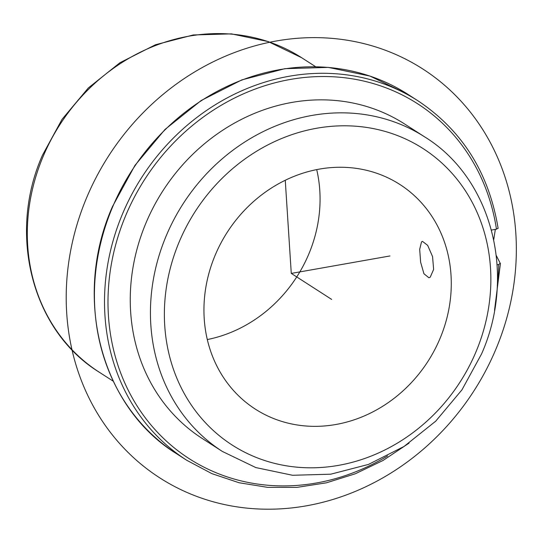 <?xml version="1.0" encoding="UTF-8"?>
<svg xmlns="http://www.w3.org/2000/svg" width="543" height="543" viewBox="0 0 543 543"><rect width="100%" height="100%" fill="white"/><g stroke="black" fill="none" stroke-linecap="round" stroke-linejoin="round"><path stroke-width="0.81" d="M497.951 228.277L496.458 229.187L491.456 230.069M430.219 277.201L433.626 269.43L432.561 256.581L427.66 245.348L422.488 241.377L421.517 241.886L419.685 249.373L420.635 262.249L423.94 273.76L428.922 277.765L430.219 277.201M146.25 222.318A186.996 167.054 -57.2 0 1 404.596 123.974L424.782 136.965A186.996 167.054 -57.2 0 0 166.436 235.309A186.996 167.054 -57.2 0 0 222.372 451.443L202.186 438.452A186.996 167.054 -57.2 0 1 146.25 222.318M494.53 310.291L500.408 263.64L496.302 255.604M493.736 239.667L495.338 229.384M500.212 263.24L498.739 264.516L497.123 264.801M316.705 169.592A133.564 119.324 -57.2 0 1 308.648 254.416A133.564 119.324 -57.2 0 1 207.311 339.558M215.367 254.735A133.564 119.324 -57.2 0 1 399.906 184.491A133.564 119.324 -57.2 0 1 439.857 338.866A133.564 119.324 -57.2 0 1 255.325 409.117A133.564 119.324 -57.2 0 1 215.367 254.735M285.258 180.262L291.279 273.414L389.989 255.95M291.279 273.414L331.651 299.403M515.85 233.68A243.094 217.173 -57.2 0 1 306.306 505.838A243.094 217.173 -57.2 0 1 66.708 313.148A243.094 217.173 -57.2 0 1 276.251 40.996A243.094 217.173 -57.2 0 1 515.85 233.68M409.022 443.142L383.08 460.444L355.346 473.761L326.438 482.802L296.987 487.37L267.645 487.349L239.069 482.741L211.892 473.645L186.717 460.26A213.704 190.919 -57.2 0 1 122.793 213.256A213.704 190.919 -57.2 0 1 418.042 100.862C462.236 130.388 488.931 172.912 498.135 228.42M387.607 455.93A211.037 188.53 -57.2 0 1 166.09 440.807A211.037 188.53 -57.2 0 1 126.044 214.75A211.037 188.53 -57.2 0 1 330.531 76.651A211.037 188.53 -57.2 0 1 496.458 229.187M179.455 241.275A176.305 157.511 -57.2 0 1 396.132 135.051A176.305 157.511 -57.2 0 1 475.777 352.332A176.305 157.511 -57.2 0 1 259.092 458.55A176.305 157.511 -57.2 0 1 179.455 241.275M99.24 372.193A186.996 167.054 -57.2 0 1 43.304 156.058A186.996 167.054 -57.2 0 1 301.65 57.714L268.181 41.573L231.454 33.876L193.281 34.962L155.522 44.736L119.976 62.703L88.319 87.966L62.058 119.317L42.442 155.257C7.297 234.345 32.118 330.884 99.24 372.193L113.243 381.2M112.7 206.761A213.704 190.919 -57.2 0 1 407.949 94.36L370 76.081L328.298 67.386L284.871 68.683L241.818 79.896L201.215 100.489L165.011 129.444L134.956 165.384L112.482 206.557C72.253 297.191 100.645 407.074 176.624 453.765A213.704 190.919 -57.2 0 1 112.7 206.761M498.739 264.516A211.037 188.53 -57.2 0 1 497.3 285.503M222.372 451.443L255.841 467.577L292.568 475.274L330.741 474.195L368.5 464.414L404.046 446.455L435.703 421.185L461.957 389.833L481.58 353.9C516.726 274.812 491.897 178.267 424.782 136.965M315.653 66.721L301.65 57.714M186.717 460.26L176.624 453.765M418.042 100.862L407.949 94.36"/></g></svg>
